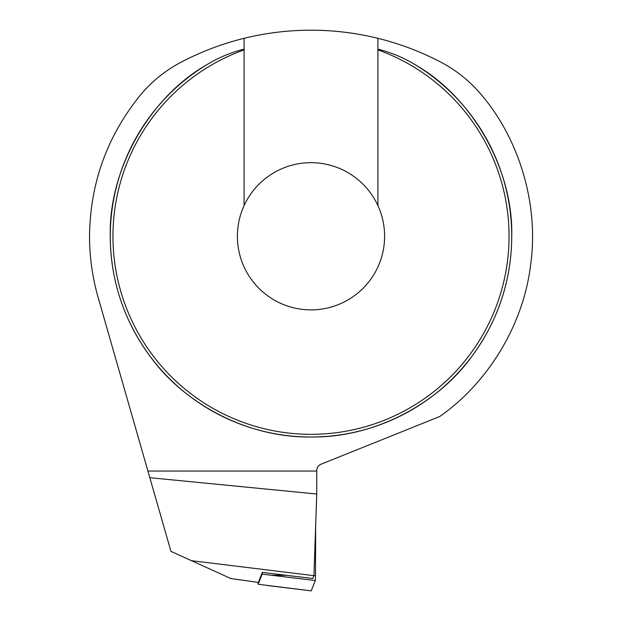 <?xml version="1.0" encoding="UTF-8"?>
<svg xmlns="http://www.w3.org/2000/svg" width="622" height="622" viewBox="0 0 622 622"><rect width="100%" height="100%" fill="white"/><g stroke="black" fill="none" stroke-linecap="round" stroke-linejoin="round"><path stroke-width="0.93" d="M244.088 205.618A73.598 73.598 0 0 0 311 309.88A73.598 73.598 0 0 0 377.912 205.618A73.598 73.598 0 0 0 244.088 205.618L244.088 49.869A198.053 198.053 0 0 0 311 434.327A198.053 198.053 0 0 0 377.912 49.869L377.912 49.146C391.635 52.598 404.494 58.048 416.491 65.497C473.358 98.54 513.5 170.529 511.727 236.274A200.727 200.727 0 0 0 416.491 65.497M110.273 236.274A200.727 200.727 0 0 1 205.517 65.497A200.727 200.727 0 0 0 311 437.009A200.727 200.727 0 0 0 511.727 236.274C511.665 269.209 503.773 313.27 471.585 356.717C440.78 399.822 379.14 437.802 311 437.009C242.86 437.802 181.22 399.822 150.415 356.717C118.227 313.27 110.343 269.209 110.273 236.274C108.5 170.529 148.642 98.54 205.517 65.497C217.498 58.048 230.358 52.598 244.088 49.146L244.088 38.315C222.093 43.75 201.054 51.727 180.986 62.247C164.962 70.714 151.185 81.941 139.67 95.928C106.813 136.949 90.097 183.723 89.529 236.274C89.545 257.026 92.406 277.373 98.105 297.324L147.927 471.056L316.753 471.056L316.753 494.023L149.824 477.688L147.927 471.056M315.649 526.088L315.494 575.684L313.923 575.661L312.804 578.491L262.328 572.403L258.332 582.425L230.816 578.522L191.475 560.679L313.931 575.661L316.753 494.023M149.824 477.688L170.957 551.364L191.475 560.679M316.753 471.056L316.753 470.465C316.886 467.542 318.277 465.474 320.921 464.253L439.653 416.553C483.745 386.106 522.597 329.808 530.535 265.501C539.694 201.357 516.929 136.848 482.33 95.928C470.815 81.941 457.038 70.714 441.014 62.247C420.946 51.727 399.907 43.75 377.912 38.315A279.682 279.682 0 0 0 244.088 38.315M377.912 38.315L377.912 49.146M244.088 49.146L244.088 49.869M377.912 205.618L377.912 49.869M262.398 572.224L258.332 582.425M262.181 572.769L262.181 574.137L258.138 584.26L311.202 590.877L267.615 585.551M258.138 584.26L258.146 582.402M315.494 575.684L315.323 580.544L311.202 590.877M262.181 574.137L315.323 580.544M271.744 575.218L286.143 575.366"/></g></svg>
